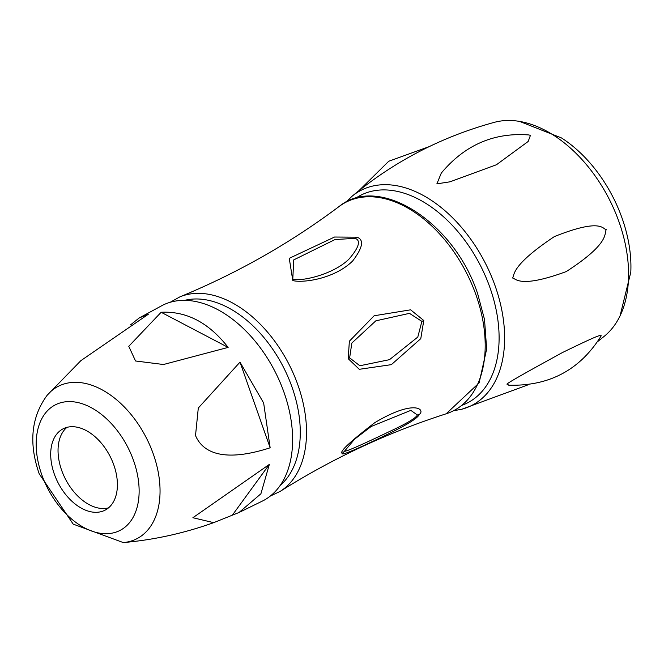 <?xml version="1.0" encoding="UTF-8"?>
<svg xmlns="http://www.w3.org/2000/svg" width="664" height="664" viewBox="0 0 664 664"><rect width="100%" height="100%" fill="white"/><g stroke="black" fill="none" stroke-linecap="round" stroke-linejoin="round"><path stroke-width="1" d="M423.773 320.504L420.785 338.648L391.362 364.652L359.265 369.308L348.21 358.684L349.364 341.205L374.147 315.765L410.626 309.822L423.773 320.504L421.881 321.376L417.797 337.055L389.511 359.664L359.838 365.756L349.637 357.871L351.837 343.064L375.816 320.837L409.464 313.35L421.881 321.376M419.299 414.452C417.739 418.303 405.92 425.508 383.858 436.065C355.057 449.976 341.18 455.753 342.234 453.396C338.98 452.068 349.837 441.817 374.82 422.644C414.618 398.865 425.649 409.647 419.299 414.452L417.399 414.992C415.921 418.063 406.343 423.715 388.664 431.932C361.108 445.096 346.359 451.553 344.408 451.296L354.568 439.203L371.118 426.512L410.808 410.377L417.399 414.992M356.933 237.181C364.287 239.704 362.843 247.672 352.592 261.068C333.66 279.486 301.937 283.072 292.791 280.557L289.255 258.329L334.548 237.031L356.933 237.181L355.24 238.343C361.025 240.609 358.958 247.506 349.056 259.018C333.552 274.481 301.381 281.727 292.791 279.204L293.712 259.906L335.046 239.538L355.24 238.343M620.068 315.823L630.8 272.174A112.282 71.571 62.7 0 0 622.201 218.522A112.282 71.571 -117.3 0 0 561.487 137.946L519.68 121.429A121.338 77.348 -117.3 0 1 619.147 222.274A121.338 77.348 62.7 0 1 620.068 315.823A121.338 77.348 62.7 0 1 604.696 335.926L597.932 341.371M512.6 278C515.77 278.49 519.763 288.674 566.267 271.568C611.146 242.584 603.75 233.031 606.298 229.661C602.688 229.337 601.841 217.667 554.374 236.583C511.031 265.525 514.691 274.672 512.6 278M507.404 384.132L508.74 385.195C549.277 386.323 580.112 369.84 601.244 335.752L601.094 335.976C598.878 336.183 606.431 331.112 562.533 352.501C522.136 374.587 503.76 385.128 507.404 384.132M519.671 121.421A121.338 77.348 -117.3 0 0 494.356 122.334M436.879 183.853L450.001 181.811L496.448 164.747L528.162 141.473L530.445 135.356L528.859 134.95C493.933 132.285 464.742 145.009 441.286 173.096L436.879 183.853M239.023 512.5L260.911 493.775L269.335 464.418L192.892 517.721L213.708 522.659L239.023 512.5L263.542 500.507A109.909 70.052 62.7 0 0 284.076 392.565A109.909 70.052 -117.3 0 0 162.697 305.208L139.216 317.956L130.493 324.912M195.515 435.542L198.295 408.036L239.994 362.146L263.649 403.007L270.148 447.793C215.252 465.514 200.254 446.781 195.515 435.542M47.194 395.213A85.731 54.647 62.7 0 1 153.384 454.259A85.731 54.647 62.7 0 1 123.297 542.579L73.206 524.137L39.168 473.722C28.552 443.087 31.225 416.917 47.194 395.213L80.859 360.66L148.47 314.147L139.216 317.956M161.144 312.271L128.766 346.301L135.539 360.984L163.485 364.511L228.134 347.405C208.886 322.712 186.559 311.001 161.144 312.271L228.134 347.405M239.994 362.146L270.148 447.793M269.335 464.418L232.516 514.932M113.851 465.091A45.766 29.174 62.7 0 1 105.053 510.168A45.766 29.174 62.7 0 1 54.257 473.922A45.766 29.174 -117.3 0 1 63.055 428.844A45.766 29.174 -117.3 0 1 113.851 465.091M66.931 427.359A45.766 29.174 -117.3 0 0 61.594 470.129A45.766 29.174 62.7 0 0 108.506 507.869M184.642 300.36A105.31 67.13 62.7 0 1 292.094 387.319A105.31 67.13 62.7 0 1 280.2 485.409M170.142 302.303L179.903 296.858A109.585 69.853 62.7 0 1 298.012 385.294A109.585 69.853 62.7 0 1 280.316 491.302C332.606 458.326 387.876 432.496 446.133 413.805A117.312 74.775 62.7 0 0 476.08 295.189A117.312 74.775 62.7 0 0 339.088 206.521C379.293 173.37 454.566 222.623 477.731 293.978L484.512 319.484L486.654 349.081L479.117 382.912L446.133 413.805M355.414 198.395A116.739 74.418 62.7 0 1 490.032 287.844A116.739 74.418 62.7 0 1 462.21 405.206M494.389 122.325C441.543 136.759 394.051 161.443 351.895 196.386A120.972 77.107 62.7 0 1 495.228 286.176A120.972 77.107 62.7 0 1 461.812 409.231L453.595 410.742M348.21 358.684L349.637 357.871M292.791 280.557L292.791 279.204M342.234 453.396L344.408 451.296M41.674 474.461A70.625 45.019 62.7 0 1 64.516 401.936A70.625 45.019 62.7 0 1 133.647 460.833A70.625 45.019 62.7 0 1 110.797 533.358A70.625 45.019 62.7 0 1 41.674 474.461M270.231 496.116L280.316 491.302M179.903 296.858C237.065 273.311 290.127 243.198 339.088 206.521M528.096 384.821L461.812 409.231M345.902 202.213L351.895 196.386M429.044 146.686L388.747 161.252L358.992 190.618M354.568 439.203L371.118 426.512M123.297 542.579C153.807 539.932 183.945 533.292 213.708 522.659"/></g></svg>
